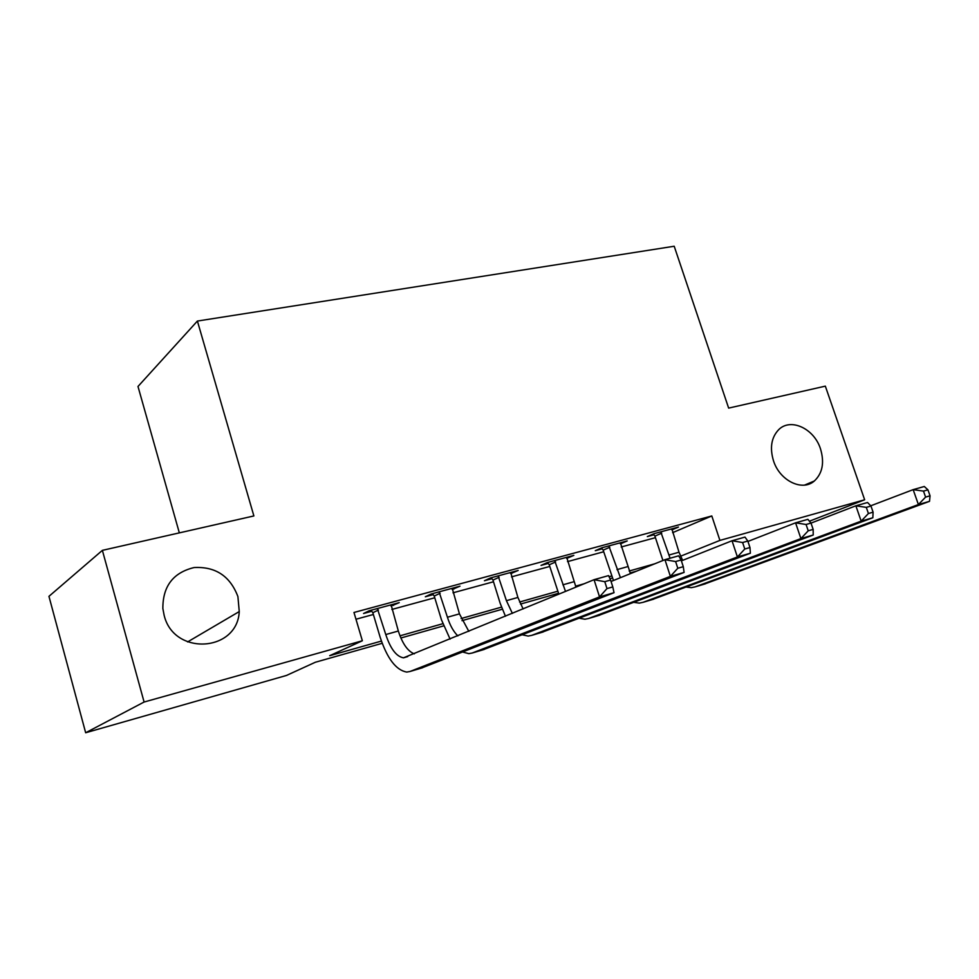 <?xml version="1.0" encoding="UTF-8"?>
<svg xmlns="http://www.w3.org/2000/svg" width="979" height="979" viewBox="0 0 979 979"><rect width="100%" height="100%" fill="white"/><g stroke="black" fill="none" stroke-linecap="round" stroke-linejoin="round"><path stroke-width="1.47" d="M237.909 596.566L239.255 611.569C237.42 652.014 173.785 656.273 164.129 615.265L162.857 608.522C162.747 586.286 173.148 572.629 194.075 567.551C215.515 566.413 230.114 576.08 237.909 596.566M820.488 448.847C824.587 462.529 822.544 473.236 814.344 480.995C802.352 491.764 779.7 480.75 773.483 460.766C769.641 447.856 771.342 437.54 778.562 429.793C790.445 417.482 814.1 428.447 820.488 448.847M179.341 532.882L137.99 386.472L197.403 321.051L674.201 246.243L728.645 408.108L825.334 386.142L864.653 499.779L809.437 521.207M382.177 643.301L315.36 662.245L286.455 675.461L85.662 732.757L144.097 702.029L362.352 640.768L329.69 655.697L381.382 641.086M144.097 702.029L102.379 550.357L48.95 596.346L85.662 732.757M672.61 532.662L711.806 515.957L353.97 612.475L362.352 640.768M355.964 619.23L373.366 614.494M391.857 609.452L434.762 597.765M453.008 592.809L493.502 581.771M511.503 576.876L549.757 566.449M567.514 561.616L603.688 551.764M621.2 546.992L655.428 537.679M671.875 529.896L678.447 527.069L654.119 533.653L647.327 536.59L653.96 534.791M620.368 543.896L627.221 540.934L601.877 547.787L595.281 550.7L602.195 548.827M566.682 558.446L573.841 555.374L547.408 562.533L541.032 565.397L548.24 563.451M510.671 573.633L518.16 570.451L490.565 577.916L484.434 580.743L491.96 578.699M452.176 589.48L460.008 586.176L431.188 593.984L425.327 596.762L433.195 594.632M391.037 606.062L399.248 602.623L369.095 610.786L363.552 613.503L371.763 611.275M102.379 550.357L253.879 515.945L197.403 321.051M711.806 515.957L719.908 540.408L864.653 499.779M680.54 556.219L719.908 540.408M399.97 635.824L442.753 623.733M461.097 618.544L501.456 607.139M519.555 602.024L557.675 591.243M575.542 586.188L584.316 583.717M609.073 576.717L611.569 576.007M629.191 571.026L654.804 563.782M636.57 571.149L630.109 572.984M612.364 578.014L609.978 578.699M558.483 593.298L520.461 604.08M502.264 609.244L461.99 620.662M443.548 625.899L400.864 638.002M567.025 557.222L567.355 558.263M511.576 572.226L511.907 573.302M453.693 587.889L454.023 588.991M393.215 604.251L393.546 605.377M660.776 531.854L670.064 558.238M671.875 528.856L679.01 552.217L682.644 560.355M662.93 560.502L654.914 536.1L653.372 533.983M870.747 505.8L913.162 489.635L924.286 486.49L927.945 489.843L923.491 491.115L925.596 497.099L930.05 495.815L927.945 489.843M930.05 495.815L929.512 501.346L703.717 584.328M929.512 501.346L918.4 504.564L695.212 586.849L691.394 587.657L686.218 587.082M925.596 497.099L918.4 504.564L913.162 489.635L923.491 491.115M661.731 533.163L654.914 536.1M608.828 545.915L620.441 577.671M620.38 542.782L630.439 573.633M613.454 580.498L603.174 550.149L601.547 547.934M811.016 523.104L855.866 505.8L867.565 502.496L870.967 506.033L866.293 507.367L868.422 513.522L873.097 512.176L870.967 506.033M873.097 512.176L872.84 517.756L652.002 599.674M872.84 517.756L861.165 521.134L643.007 602.342L639.287 603.113L633.89 602.354M868.422 513.522L861.165 521.134L855.866 505.8L866.293 507.367M609.795 547.249L603.174 550.149M554.652 560.575L565.519 591.475M566.706 557.308L575.958 587.155M558.862 594.216L549.243 564.797L547.542 562.497M747.944 541.436L795.572 522.823L807.883 519.347L811.004 523.08L806.072 524.487L808.226 530.802L813.157 529.382L811.004 523.08M813.157 529.382L813.219 535.023L598.047 615.681M813.219 535.023L800.908 538.585L588.538 618.508L584.928 619.23L579.287 618.238M808.226 530.802L800.908 538.585L795.572 522.823L806.072 524.487M555.656 561.934L549.243 564.797M498.127 575.872L506.424 600.678L512.372 613.405M510.708 572.458L517.903 597.447L523.116 608.962M505.445 616.256L500.183 603.345L492.975 580.082L491.238 577.732M681.384 560.857L732.023 540.751L744.995 537.092L747.809 541.044L742.608 542.525L744.774 549.023L749.975 547.53L747.809 541.044M749.975 547.53L750.379 553.208L541.705 632.397M750.379 553.208L737.407 556.965L531.658 635.383L528.17 636.069L522.284 634.796M744.774 549.023L737.407 556.965L732.023 540.751L742.608 542.525M499.155 577.255L492.975 580.082M439.081 591.842L447.44 617.235C449.973 625.324 453.448 631.541 457.842 635.909M452.237 588.281L459.445 613.87L468.831 631.369M450.083 639.103L441.48 619.854L434.235 596.04L432.449 593.641M611.055 581.465L664.949 559.682L678.655 555.815L681.103 560L675.608 561.554L677.798 568.261L683.293 566.682L681.103 560M683.293 566.682L684.088 572.409L482.843 649.872M684.088 572.409L670.382 576.374L472.196 653.03L468.843 653.666L462.7 652.026M677.798 568.261L670.382 576.374L664.949 559.682L675.608 561.554M440.134 593.262L434.235 596.04M377.356 608.546L385.775 634.551C390.499 648.82 396.397 656.579 403.483 657.827L594.057 579.69L608.559 575.603L610.59 580.033L604.777 581.685L606.98 588.587L612.793 586.923L610.59 580.033M391.111 604.826L398.331 631.027C402.442 643.68 407.778 651.292 414.325 653.862M612.793 586.923L614.029 592.699L599.54 596.896L409.981 671.496L406.774 672.071C396.079 670.236 387.194 658.573 380.109 637.109L372.84 612.719L371.017 610.26M614.029 592.699L421.251 668.143M606.98 588.587L599.54 596.896L594.057 579.69L604.777 581.685M378.445 610.003L372.84 612.719M679.01 552.217L668.877 555.056M705.394 583.827L695.212 586.849M627.539 566.67L616.99 569.631M653.629 599.185L643.007 602.342M573.89 581.734L562.888 584.818M599.625 615.216L588.538 618.508M517.903 597.447L506.424 600.678M543.235 631.944L531.658 635.383M459.445 613.87L447.44 617.235M484.299 649.432L472.196 653.03M398.331 631.027L385.775 634.551M422.647 667.727L409.981 671.496M239.255 611.569L187.601 641.918M814.344 480.995L804.567 485.094M407.729 656.591L403.483 657.827"/></g></svg>
